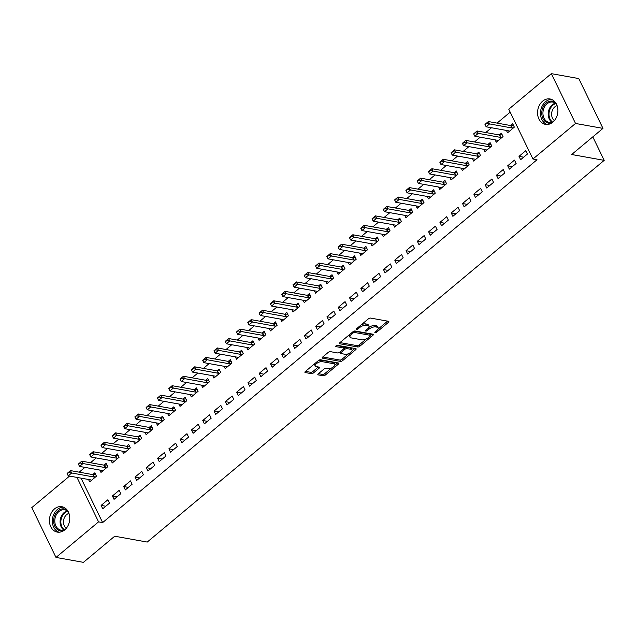 <?xml version="1.0" encoding="UTF-8"?>
<svg xmlns="http://www.w3.org/2000/svg" width="636" height="636" viewBox="0 0 636 636"><rect width="100%" height="100%" fill="white"/><g stroke="black" fill="none" stroke-linecap="round" stroke-linejoin="round"><path stroke-width="0.95" d="M375.113 332.763A1.137 0.485 154.1 0 0 376.591 332.238L388.373 322.396A1.622 0.692 154.1 0 0 388.835 321.514A1.622 0.692 154.1 0 0 388.485 321.291L370.526 318.072A1.622 0.692 154.1 0 0 368.419 318.819L356.637 328.661A1.137 0.485 154.1 0 0 356.319 329.281A1.137 0.485 154.1 0 0 356.565 329.432A1.137 0.485 154.1 0 0 358.036 328.907L359.563 327.635A5.191 2.21 154.1 0 1 366.304 325.242L367.799 325.513A5.191 2.21 154.1 0 1 368.92 326.204A5.191 2.21 154.1 0 1 367.441 329.05L365.915 330.322A1.137 0.485 154.1 0 0 365.597 330.943A1.137 0.485 154.1 0 0 365.843 331.094A1.137 0.485 154.1 0 0 367.314 330.577L368.84 329.297A5.191 2.21 154.1 0 1 375.574 326.912L377.076 327.182A5.191 2.21 154.1 0 1 378.197 327.874A5.191 2.21 154.1 0 1 376.719 330.712L375.192 331.992A1.137 0.485 154.1 0 0 374.866 332.612A1.137 0.485 154.1 0 0 375.113 332.763M54.497 508.903A12.903 10.081 100.2 0 1 61.875 506.709A12.903 10.081 100.2 0 1 69.658 516.408A12.903 10.081 100.2 0 1 64.689 529.907A12.903 10.081 100.2 0 1 57.312 532.101A12.903 10.081 100.2 0 1 49.529 522.402A12.903 10.081 100.2 0 1 54.497 508.903M542.635 101.164A12.903 10.081 100.2 0 1 550.013 98.97A12.903 10.081 100.2 0 1 557.796 108.669A12.903 10.081 100.2 0 1 552.835 122.168A12.903 10.081 100.2 0 1 545.45 124.362A12.903 10.081 100.2 0 1 537.666 114.663A12.903 10.081 100.2 0 1 542.635 101.164M318.31 373.785A1.622 0.692 154.1 0 0 317.849 374.668A1.622 0.692 154.1 0 0 318.199 374.89L323.239 375.789A1.622 0.692 154.1 0 0 325.346 375.041L338.424 364.118A1.622 0.692 154.1 0 0 338.893 363.228A1.622 0.692 154.1 0 0 338.535 363.013L320.584 359.785A1.622 0.692 154.1 0 0 318.477 360.533L305.391 371.464A1.622 0.692 154.1 0 0 304.93 372.354A1.622 0.692 154.1 0 0 305.28 372.569L311.37 373.658A1.622 0.692 154.1 0 0 313.476 372.911L319.073 368.236A1.622 0.692 154.1 0 0 319.534 367.346A1.622 0.692 154.1 0 0 319.185 367.131L316.164 366.59A4.341 1.852 154.1 0 1 315.225 366.01A4.341 1.852 154.1 0 1 317.332 363.005A4.341 1.852 154.1 0 1 322.094 361.638L333.916 363.76A4.341 1.852 154.1 0 1 334.862 364.341A4.341 1.852 154.1 0 1 332.755 367.346A4.341 1.852 154.1 0 1 327.985 368.713L326.014 368.355A1.622 0.692 154.1 0 0 323.915 369.103L318.31 373.785M81.05 478.153L102.635 522.593L537.015 159.755L532.944 159.024L508.76 109.217L551.34 73.649L575.524 123.464L532.944 159.024M102.635 522.593L98.564 521.862L55.984 557.43L31.8 507.615L69.547 476.086M551.34 73.649L578.776 78.57L602.968 128.385L571.677 154.516L604.2 160.359L147.234 542.063L114.711 536.22L83.427 562.351L55.984 557.43M602.968 128.385L575.524 123.464M357.718 346.994A1.622 0.692 154.1 0 0 359.825 346.246L372.903 335.315A1.622 0.692 154.1 0 0 373.364 334.433A1.622 0.692 154.1 0 0 373.014 334.21L355.063 330.99A1.622 0.692 154.1 0 0 352.956 331.738L339.87 342.661A1.622 0.692 154.1 0 0 339.409 343.551A1.622 0.692 154.1 0 0 339.759 343.766L357.718 346.994L357.066 345.642A1.622 0.692 154.1 0 0 359.173 344.895L366.36 338.893M355.667 349.721L342.581 360.644A1.622 0.692 154.1 0 1 340.475 361.391L322.524 358.171A1.622 0.692 154.1 0 1 322.174 357.949A1.622 0.692 154.1 0 1 322.635 357.066L328.232 352.384A1.622 0.692 154.1 0 1 330.338 351.636L337.621 352.948A1.622 0.692 154.1 0 0 339.727 352.201L343.44 349.1A1.622 0.692 154.1 0 0 343.901 348.21A1.622 0.692 154.1 0 0 343.551 347.995L335.967 346.628A1.137 0.485 154.1 0 1 335.721 346.477A1.137 0.485 154.1 0 1 336.277 345.69A1.137 0.485 154.1 0 1 337.525 345.332L355.778 348.615A1.622 0.692 154.1 0 1 356.128 348.83A1.622 0.692 154.1 0 1 355.667 349.721L355.071 348.488M604.2 160.359L592.8 136.875M112.413 495.977L114.043 499.34L120.816 493.679L119.186 490.316L112.413 495.977L117.072 496.811M99.828 470.06L100.973 472.413L107.746 466.752L106.109 463.39L103.994 465.155M134.999 477.103L136.629 480.474L143.41 474.814L141.772 471.443L134.999 477.103L139.658 477.938M122.414 451.186L123.559 453.548L130.332 447.887L128.703 444.516L126.58 446.289M157.585 458.238L159.223 461.601L165.996 455.94L164.366 452.578L157.585 458.238L162.252 459.073M145 432.321L146.145 434.674L152.926 429.014L151.289 425.651L149.174 427.416M180.179 439.365L181.809 442.736L188.582 437.075L186.952 433.704L180.179 439.365L184.838 440.207M167.594 413.456L168.739 415.809L175.512 410.148L173.874 406.786L171.76 408.55M202.765 420.499L204.395 423.862L211.176 418.202L209.538 414.839L202.765 420.499L207.423 421.334M190.18 394.582L191.325 396.944L198.098 391.283L196.468 387.912L194.346 389.685M225.351 401.634L226.988 404.997L233.762 399.336L232.132 395.974L225.351 401.634L230.017 402.469M212.766 375.717L213.911 378.07L220.692 372.41L219.054 369.047L216.94 370.812M247.945 382.761L249.574 386.132L256.348 380.471L254.718 377.1L247.945 382.761L252.603 383.603M235.36 356.852L236.505 359.205L243.278 353.544L241.64 350.182L239.526 351.947M270.531 363.895L272.16 367.258L278.942 361.598L277.304 358.235L270.531 363.895L275.189 364.73M257.946 337.978L259.091 340.34L265.864 334.679L264.234 331.308L262.111 333.081M293.117 345.03L294.754 348.393L301.528 342.732L299.898 339.37L293.117 345.03L297.783 345.865M280.532 319.113L281.676 321.466L288.458 315.806L286.82 312.443L284.705 314.208M315.71 326.157L317.34 329.528L324.114 323.867L322.484 320.496L315.71 326.157L320.369 326.999M303.126 300.248L304.27 302.601L311.044 296.94L309.406 293.578L307.291 295.343M338.296 307.291L339.926 310.654L346.707 304.994L345.07 301.631L338.296 307.291L342.955 308.126M325.712 281.374L326.856 283.736L333.63 278.075L332 274.704L329.877 276.477M360.882 288.426L362.52 291.789L369.293 286.128L367.664 282.766L360.882 288.426L365.549 289.261M348.297 262.509L349.442 264.862L356.224 259.202L354.586 255.839L352.471 257.604M383.476 269.553L385.106 272.924L391.879 267.263L390.25 263.892L383.476 269.553L388.135 270.395M370.891 243.644L372.036 245.997L378.81 240.336L377.172 236.966L375.057 238.739M406.062 250.687L407.692 254.05L414.473 248.39L412.836 245.027L406.062 250.687L410.721 251.522M393.477 224.77L394.622 227.124L401.396 221.463L399.766 218.1L397.643 219.873M428.648 231.822L430.286 235.185L437.059 229.524L435.429 226.162L428.648 231.822L433.315 232.657M416.063 205.905L417.208 208.258L423.989 202.598L422.352 199.235L420.237 201M451.242 212.949L452.872 216.32L459.645 210.659L458.015 207.288L451.242 212.949L455.901 213.791M438.657 187.04L439.802 189.393L446.575 183.732L444.938 180.362L442.823 182.135M473.828 194.083L475.458 197.446L482.239 191.786L480.601 188.423L473.828 194.083L478.487 194.918M461.243 168.166L462.388 170.52L469.161 164.859L467.532 161.496L465.409 163.269M496.414 175.218L498.052 178.581L504.825 172.92L503.195 169.558L496.414 175.218L501.081 176.053M483.829 149.301L484.974 151.654L491.755 145.994L490.118 142.631L488.003 144.396M519.008 156.345L520.638 159.716L527.411 154.055L525.781 150.684L519.008 156.345L523.667 157.187M506.423 130.436L507.568 132.789L514.341 127.128L512.703 123.758L510.589 125.531M510.183 112.151L497.066 123.106M491.501 127.757L485.777 132.534M480.204 137.185L474.48 141.971M468.915 146.622L463.183 151.408M457.618 156.059L451.894 160.836M446.321 165.487L440.597 170.273M435.032 174.924L429.3 179.71M423.735 184.361L418.011 189.138M412.438 193.789L406.714 198.575M401.149 203.226L395.417 208.012M389.852 212.663L384.128 217.44M378.555 222.091L372.831 226.877M367.266 231.528L361.534 236.314M355.969 240.965L350.245 245.742M344.672 250.393L338.948 255.179M333.383 259.83L327.651 264.616M322.086 269.267L316.362 274.044M310.789 278.695L305.065 283.481M299.5 288.132L293.768 292.918M288.203 297.569L282.479 302.346M276.906 306.997L271.182 311.783M265.617 316.434L259.885 321.22M254.32 325.87L248.596 330.648M243.024 335.299L237.3 340.085M231.735 344.736L226.003 349.522M220.438 354.173L214.714 358.95M209.141 363.601L203.417 368.387M197.852 373.038L192.12 377.824M186.555 382.475L180.831 387.252M175.258 391.911L169.534 396.689M163.969 401.34L158.237 406.126M152.672 410.777L146.948 415.562M141.375 420.213L135.651 424.991M130.086 429.642L124.354 434.428M118.789 439.078L113.065 443.864M107.492 448.515L101.768 453.293M96.203 457.944L90.471 462.73M84.906 467.38L79.182 472.166M495.126 139.864L496.271 142.218L503.044 136.557L501.414 133.194L499.292 134.967M507.711 165.781L509.341 169.144L516.122 163.484L514.484 160.121L507.711 165.781L512.37 166.616M472.54 158.738L473.685 161.091L480.458 155.43L478.821 152.06L476.706 153.833M485.125 184.647L486.755 188.018L493.528 182.357L491.898 178.986L485.125 184.647L489.784 185.489M449.946 177.603L451.091 179.956L457.872 174.296L456.235 170.933L454.12 172.698M462.531 203.52L464.169 206.883L470.942 201.222L469.312 197.86L462.531 203.52L467.198 204.355M427.36 196.468L428.505 198.822L435.278 193.161L433.649 189.798L431.526 191.571M439.945 222.385L441.575 225.748L448.356 220.088L446.718 216.725L439.945 222.385L444.604 223.22M404.774 215.342L405.919 217.695L412.692 212.034L411.055 208.664L408.94 210.436M417.359 241.251L418.989 244.621L425.762 238.961L424.132 235.59L417.359 241.251L422.018 242.093M382.18 234.207L383.325 236.56L390.106 230.9L388.469 227.537L386.354 229.302M394.765 260.124L396.403 263.487L403.176 257.826L401.547 254.464L394.765 260.124L399.432 260.959M359.594 253.072L360.739 255.434L367.513 249.773L365.883 246.402L363.76 248.175M372.179 278.989L373.809 282.352L380.59 276.692L378.953 273.329L372.179 278.989L376.838 279.824M337.008 271.946L338.153 274.299L344.927 268.638L343.289 265.268L341.174 267.041M349.593 297.855L351.223 301.226L357.996 295.565L356.367 292.194L349.593 297.855L354.252 298.697M314.415 290.811L315.559 293.164L322.341 287.504L320.703 284.141L318.588 285.906M326.999 316.728L328.637 320.091L335.411 314.43L333.781 311.068L326.999 316.728L331.666 317.563M291.829 309.676L292.973 312.038L299.747 306.377L298.117 303.006L295.994 304.779M304.413 335.593L306.043 338.956L312.825 333.296L311.187 329.933L304.413 335.593L309.072 336.428M269.243 328.55L270.387 330.903L277.161 325.242L275.523 321.88L273.408 323.645M281.827 354.459L283.457 357.83L290.231 352.169L288.601 348.798L281.827 354.459L286.486 355.301M246.649 347.415L247.794 349.768L254.575 344.108L252.937 340.745L250.823 342.51M259.234 373.332L260.871 376.695L267.645 371.034L266.015 367.672L259.234 373.332L263.9 374.167M224.063 366.28L225.208 368.642L231.981 362.981L230.351 359.61L228.229 361.383M236.648 392.197L238.277 395.56L245.059 389.9L243.421 386.537L236.648 392.197L241.306 393.032M201.477 385.154L202.622 387.507L209.395 381.846L207.757 378.484L205.643 380.249M214.062 411.063L215.691 414.433L222.465 408.773L220.835 405.402L214.062 411.063L218.72 411.905M178.883 404.019L180.028 406.372L186.809 400.712L185.171 397.349L183.057 399.114M191.468 429.936L193.106 433.299L199.879 427.638L198.249 424.276L191.468 429.936L196.134 430.771M156.297 422.884L157.442 425.245L164.215 419.585L162.585 416.214L160.463 417.987M168.882 448.801L170.512 452.172L177.293 446.504L175.655 443.141L168.882 448.801L173.541 449.636M133.711 441.758L134.856 444.111L141.629 438.45L139.992 435.088L137.877 436.853M146.296 467.667L147.926 471.038L154.699 465.377L153.069 462.006L146.296 467.667L150.955 468.509M111.117 460.623L112.262 462.976L119.043 457.316L117.406 453.953L115.291 455.726M123.702 486.54L125.34 489.903L132.113 484.242L130.483 480.88L123.702 486.54L128.369 487.375M88.531 479.496L89.676 481.85L96.449 476.189L94.82 472.818L92.697 474.591M101.116 505.405L102.746 508.776L109.527 503.116L107.889 499.745L101.116 505.405L105.775 506.24M76.988 477.421L98.564 521.862M378.197 327.874L377.546 326.522A5.191 2.21 154.1 0 0 376.417 325.831L377.076 327.182M368.785 327.492A5.191 2.21 154.1 0 1 374.922 325.56L376.417 325.831M368.92 326.204L368.268 324.861A5.191 2.21 154.1 0 0 367.147 324.169L367.799 325.513M361.224 324.829A5.191 2.21 154.1 0 1 365.644 323.899L367.147 324.169M378.102 329.082L387.61 321.14M339.974 342.581L357.066 345.642M370.573 335.379L372.147 334.059M370.287 336.086A1.137 0.485 154.1 0 0 370.613 335.466A1.137 0.485 154.1 0 0 370.367 335.315L354.602 332.485A1.137 0.485 154.1 0 0 353.131 333.002L351.525 334.345A5.191 2.21 154.1 0 0 350.038 337.191A5.191 2.21 154.1 0 0 351.167 337.883L361.94 339.823A5.191 2.21 154.1 0 0 368.681 337.43L370.287 336.086M369.929 334.409A1.137 0.485 154.1 0 0 369.961 334.115A1.137 0.485 154.1 0 0 369.715 333.964L370.367 335.315M353.998 331.141L369.715 333.964M349.49 334.631A5.191 2.21 154.1 0 0 349.387 335.848L350.038 337.191M354.912 348.456L351.986 350.897M348.798 353.56L341.93 359.3L342.581 360.644M322.738 356.979L339.823 360.048A1.622 0.692 154.1 0 0 341.93 359.3M340.634 351.446L341.127 352.447A1.622 0.692 154.1 0 0 340.658 353.338A1.622 0.692 154.1 0 0 341.015 353.552L345.173 354.3A4.341 1.852 154.1 0 0 349.943 352.932A4.341 1.852 154.1 0 0 352.05 349.927L351.398 348.584A4.341 1.852 154.1 0 0 350.452 348.003L346.286 347.256A1.622 0.692 154.1 0 0 344.179 348.003L343.249 346.866A1.622 0.692 154.1 0 0 342.899 346.644L336.603 345.515M352.05 349.927A4.341 1.852 154.1 0 0 351.104 349.347L346.946 348.6A1.622 0.692 154.1 0 0 344.839 349.347L341.127 352.447M339.998 351.97A1.622 0.692 154.1 0 0 340.006 351.994L340.658 353.338M334.862 364.341L334.202 362.989A4.341 1.852 154.1 0 0 333.264 362.409L333.916 363.76M317.952 360.97A4.341 1.852 154.1 0 1 321.442 360.286L333.264 362.409M314.597 363.776A4.341 1.852 154.1 0 0 314.574 364.666L315.225 366.01M305.495 371.376L310.718 372.314A1.622 0.692 154.1 0 0 312.825 371.567L318.318 366.972M318.413 373.698L322.587 374.445A1.622 0.692 154.1 0 0 324.694 373.698L331.475 368.029M334.83 365.231L337.668 362.854M513.483 125.356L511.074 125.562A1.654 0.708 -25.9 0 1 510.716 125.554L488.353 121.54L489.529 123.964L486.143 126.795L508.498 130.809A1.654 0.708 -25.9 0 1 508.752 130.905L509.317 131.318M486.675 123.018L484.982 124.433L485.181 124.839L488.353 121.54L484.982 124.433M513.435 127.884L512.25 127.987A1.654 0.708 -25.9 0 1 511.893 127.979L486.874 123.424M486.143 126.795L485.181 124.839M502.186 134.792L499.777 134.999A1.654 0.708 -25.9 0 1 499.419 134.983L477.064 130.968L478.24 133.393L474.846 136.223L497.209 140.238A1.654 0.708 -25.9 0 1 497.463 140.341L498.028 140.755M475.378 132.455L473.685 133.87L473.884 134.268L477.064 130.968L473.685 133.87M502.138 137.32L500.953 137.424A1.654 0.708 -25.9 0 1 500.596 137.408L475.577 132.852M474.846 136.223L473.884 134.268M490.897 144.229L488.488 144.428A1.654 0.708 -25.9 0 1 488.122 144.42L465.767 140.405L466.943 142.83L463.557 145.66L485.912 149.675A1.654 0.708 -25.9 0 1 486.166 149.77L486.731 150.191M464.089 141.884L462.396 143.299L462.587 143.704L464.288 142.289L464.089 141.884L465.767 140.405L462.396 143.299M490.841 146.757L489.664 146.852A1.654 0.708 -25.9 0 1 489.299 146.844L464.288 142.289M463.557 145.66L462.587 143.704M551.643 123.034A11.162 8.721 100.2 0 1 541.769 113.152A11.162 8.721 100.2 0 1 546.356 102.937A11.162 8.721 100.2 0 1 555.355 102.364M556.293 103.819A10.335 8.077 -79.8 0 0 552.915 102.094A10.335 8.077 -79.8 0 0 542.929 113.168A10.335 8.077 -79.8 0 0 549.258 122.446A10.335 8.077 -79.8 0 0 553.026 122.001M554.417 120.578A8.141 6.36 100.2 0 1 551.603 114.226A8.141 6.36 100.2 0 1 557.096 105.64M551.627 99.439A12.815 10.017 -79.8 0 0 540.465 113.295A12.815 10.017 -79.8 0 0 547.127 124.481M63.505 530.774A11.162 8.721 100.2 0 1 53.631 520.892A11.162 8.721 100.2 0 1 58.218 510.676A11.162 8.721 100.2 0 1 67.209 510.112M68.155 511.567A10.335 8.077 -79.8 0 0 64.777 509.834A10.335 8.077 -79.8 0 0 54.791 520.908A10.335 8.077 -79.8 0 0 61.12 530.186A10.335 8.077 -79.8 0 0 64.888 529.74M66.279 528.317A8.141 6.36 100.2 0 1 63.465 521.965A8.141 6.36 100.2 0 1 68.958 513.379M63.489 507.178A12.815 10.017 -79.8 0 0 52.327 521.035A12.815 10.017 -79.8 0 0 58.989 532.221M479.6 153.658L477.191 153.864A1.654 0.708 -25.9 0 1 476.833 153.856L454.47 149.842L455.646 152.266L452.26 155.097L474.615 159.111A1.654 0.708 -25.9 0 1 474.869 159.207L475.434 159.62M452.792 151.32L451.099 152.735L451.298 153.141L454.47 149.842L451.099 152.735M479.552 156.186L478.367 156.289A1.654 0.708 -25.9 0 1 478.01 156.281L452.991 151.726M452.26 155.097L451.298 153.141M468.303 163.094L465.894 163.301A1.654 0.708 -25.9 0 1 465.536 163.285L443.181 159.278L444.357 161.695L440.963 164.525L463.326 168.54A1.654 0.708 -25.9 0 1 463.58 168.643L464.145 169.057M441.503 160.757L439.802 162.172L440.001 162.57L443.181 159.278L439.802 162.172M468.255 165.622L467.07 165.726A1.654 0.708 -25.9 0 1 466.713 165.71L441.694 161.154M440.963 164.525L440.001 162.57M457.014 172.531L454.605 172.73A1.654 0.708 -25.9 0 1 454.239 172.722L431.884 168.707L433.06 171.132L429.674 173.962L452.029 177.977A1.654 0.708 -25.9 0 1 452.283 178.072L452.848 178.493M430.206 170.186L428.513 171.601L428.704 172.006L430.405 170.591L430.206 170.186L431.884 168.707L428.513 171.601M456.958 175.059L455.781 175.154A1.654 0.708 -25.9 0 1 455.416 175.146L430.405 170.591M429.674 173.962L428.704 172.006M445.717 181.96L443.308 182.166A1.654 0.708 -25.9 0 1 442.95 182.158L420.587 178.144L421.763 180.568L418.377 183.399L440.732 187.413A1.654 0.708 -25.9 0 1 440.987 187.509L441.551 187.922M418.909 179.622L417.216 181.037L417.415 181.443L420.587 178.144L417.216 181.037M445.669 184.488L444.485 184.591A1.654 0.708 -25.9 0 1 444.127 184.583L419.108 180.028M418.377 183.399L417.415 181.443M434.42 191.396L432.011 191.603A1.654 0.708 -25.9 0 1 431.653 191.587L409.298 187.58L410.474 189.997L407.08 192.827L429.443 196.842A1.654 0.708 -25.9 0 1 429.698 196.945L430.262 197.359M407.62 189.059L405.919 190.474L406.118 190.872L409.298 187.58L405.919 190.474M434.372 193.924L433.188 194.028A1.654 0.708 -25.9 0 1 432.83 194.012L407.811 189.456M407.08 192.827L406.118 190.872M423.131 200.833L420.722 201.032A1.654 0.708 -25.9 0 1 420.356 201.024L398.001 197.009L399.177 199.434L395.791 202.264L418.146 206.279A1.654 0.708 -25.9 0 1 418.401 206.374L418.965 206.795M396.323 198.488L394.63 199.903L394.821 200.308L396.522 198.893L396.323 198.488L398.001 197.009L394.63 199.903M423.075 203.361L421.899 203.456A1.654 0.708 -25.9 0 1 421.533 203.448L396.522 198.893M395.791 202.264L394.821 200.308M411.834 210.262L409.425 210.468A1.654 0.708 -25.9 0 1 409.067 210.46L386.704 206.446L387.88 208.87L384.494 211.701L406.849 215.715A1.654 0.708 -25.9 0 1 407.104 215.811L407.668 216.224M385.026 207.924L383.333 209.339L383.532 209.745L386.704 206.446L383.333 209.339M411.786 212.79L410.602 212.893A1.654 0.708 -25.9 0 1 410.244 212.885L385.225 208.33M384.494 211.701L383.532 209.745M400.537 219.698L398.128 219.905A1.654 0.708 -25.9 0 1 397.77 219.889L375.415 215.882L376.591 218.299L373.197 221.129L395.56 225.144A1.654 0.708 -25.9 0 1 395.815 225.247L396.379 225.661M373.737 217.361L372.036 218.776L372.235 219.181L375.415 215.882L372.036 218.776M400.489 222.226L399.305 222.33A1.654 0.708 -25.9 0 1 398.947 222.314L373.928 217.766M373.197 221.129L372.235 219.181M389.248 229.135L386.839 229.342A1.654 0.708 -25.9 0 1 386.473 229.326L364.118 225.311L365.295 227.736L361.908 230.566L384.263 234.581A1.654 0.708 -25.9 0 1 384.518 234.676L385.082 235.097M362.44 226.79L360.747 228.205L360.938 228.61L362.639 227.195L362.44 226.79L364.118 225.311L360.747 228.205M389.192 231.663L388.016 231.758A1.654 0.708 -25.9 0 1 387.65 231.75L362.639 227.195M361.908 230.566L360.938 228.61M377.951 238.564L375.542 238.77A1.654 0.708 -25.9 0 1 375.184 238.762L352.821 234.748L353.998 237.172L350.611 240.003L372.966 244.017A1.654 0.708 -25.9 0 1 373.221 244.113L373.785 244.526M351.144 236.226L349.45 237.641L349.649 238.047L351.342 236.632L351.144 236.226L352.821 234.748L349.45 237.641M377.903 241.092L376.719 241.195A1.654 0.708 -25.9 0 1 376.361 241.187L351.342 236.632M350.611 240.003L349.649 238.047M366.654 248L364.245 248.207A1.654 0.708 -25.9 0 1 363.887 248.191L341.532 244.184L342.709 246.601L339.314 249.431L361.677 253.446A1.654 0.708 -25.9 0 1 361.932 253.549L362.496 253.963M339.855 245.663L338.153 247.078L338.352 247.484L341.532 244.184L338.153 247.078M366.606 250.528L365.422 250.632A1.654 0.708 -25.9 0 1 365.064 250.616L340.045 246.068M339.314 249.431L338.352 247.484M355.365 257.437L352.956 257.644A1.654 0.708 -25.9 0 1 352.59 257.628L330.235 253.613L331.412 256.038L328.025 258.868L350.38 262.883A1.654 0.708 -25.9 0 1 350.635 262.986L351.199 263.399M328.558 255.092L326.864 256.507L327.055 256.912L328.756 255.497L328.558 255.092L330.235 253.613L326.864 256.507M355.309 259.965L354.133 260.06A1.654 0.708 -25.9 0 1 353.767 260.052L328.756 255.497M328.025 258.868L327.055 256.912M344.068 266.866L341.659 267.072A1.654 0.708 -25.9 0 1 341.301 267.064L318.938 263.05L320.115 265.474L316.728 268.305L339.083 272.319A1.654 0.708 -25.9 0 1 339.338 272.415L339.902 272.828M317.261 264.528L315.567 265.943L315.766 266.349L318.938 263.05L315.567 265.943M344.02 269.394L342.836 269.497A1.654 0.708 -25.9 0 1 342.478 269.489L317.459 264.934M316.728 268.305L315.766 266.349M332.771 276.302L330.362 276.509A1.654 0.708 -25.9 0 1 330.005 276.501L307.649 272.486L308.826 274.903L305.431 277.733L327.794 281.748A1.654 0.708 -25.9 0 1 328.049 281.851L328.613 282.265M305.972 273.965L304.27 275.38L304.469 275.786L307.649 272.486L304.27 275.38M332.723 278.83L331.539 278.934A1.654 0.708 -25.9 0 1 331.181 278.918L306.162 274.37M305.431 277.733L304.469 275.786M321.482 285.739L319.073 285.946A1.654 0.708 -25.9 0 1 318.708 285.93L296.352 281.915L297.529 284.34L294.142 287.17L316.497 291.185A1.654 0.708 -25.9 0 1 316.752 291.288L317.316 291.701M294.675 283.394L292.981 284.809L293.172 285.214L294.873 283.799L294.675 283.394L296.352 281.915L292.981 284.809M321.426 288.267L320.25 288.362A1.654 0.708 -25.9 0 1 319.884 288.354L294.873 283.799M294.142 287.17L293.172 285.214M310.185 295.168L307.776 295.374A1.654 0.708 -25.9 0 1 307.419 295.366L285.055 291.352L286.232 293.776L282.845 296.607L305.2 300.621A1.654 0.708 -25.9 0 1 305.455 300.717L306.019 301.13M283.378 292.83L281.684 294.245L281.883 294.651L283.577 293.236L283.378 292.83L285.055 291.352L281.684 294.245M310.137 297.696L308.953 297.799A1.654 0.708 -25.9 0 1 308.595 297.791L283.577 293.236M282.845 296.607L281.883 294.651M298.888 304.604L296.479 304.811A1.654 0.708 -25.9 0 1 296.122 304.803L273.766 300.788L274.943 303.205L271.548 306.035L293.911 310.05A1.654 0.708 -25.9 0 1 294.166 310.153L294.73 310.567M272.089 302.267L270.387 303.682L270.586 304.088L273.766 300.788L270.387 303.682M298.841 307.132L297.656 307.236A1.654 0.708 -25.9 0 1 297.298 307.22L272.28 302.672M271.548 306.035L270.586 304.088M287.599 314.041L285.19 314.248A1.654 0.708 -25.9 0 1 284.825 314.232L262.469 310.217L263.646 312.642L260.259 315.472L282.615 319.487A1.654 0.708 -25.9 0 1 282.869 319.59L283.433 320.003M260.792 311.696L259.098 313.111L259.289 313.516L260.991 312.101L260.792 311.696L262.469 310.217L259.098 313.111M287.544 316.569L286.367 316.664A1.654 0.708 -25.9 0 1 286.001 316.656L260.991 312.101M260.259 315.472L259.289 313.516M276.302 323.47L273.893 323.676A1.654 0.708 -25.9 0 1 273.536 323.668L251.172 319.654L252.349 322.078L248.962 324.909L271.318 328.923A1.654 0.708 -25.9 0 1 271.572 329.019L272.136 329.432M249.495 321.132L247.802 322.547L248 322.953L249.694 321.538L249.495 321.132L251.172 319.654L247.802 322.547M276.255 325.998L275.07 326.101A1.654 0.708 -25.9 0 1 274.712 326.093L249.694 321.538M248.962 324.909L248 322.953M265.005 332.906L262.596 333.113A1.654 0.708 -25.9 0 1 262.239 333.105L239.883 329.09L241.06 331.507L237.665 334.337L260.029 338.352A1.654 0.708 -25.9 0 1 260.283 338.455L260.847 338.869M238.206 330.569L236.505 331.984L236.703 332.39L239.883 329.09L236.505 331.984M264.958 335.434L263.773 335.538A1.654 0.708 -25.9 0 1 263.415 335.522L238.397 330.974M237.665 334.337L236.703 332.39M253.716 342.343L251.307 342.55A1.654 0.708 -25.9 0 1 250.942 342.534L228.586 338.519L229.763 340.944L226.376 343.774L248.732 347.789A1.654 0.708 -25.9 0 1 248.986 347.892L249.55 348.305M226.909 339.998L225.216 341.413L225.406 341.818L227.108 340.403L226.909 339.998L228.586 338.519L225.216 341.413M253.661 344.871L252.484 344.966A1.654 0.708 -25.9 0 1 252.118 344.958L227.108 340.403M226.376 343.774L225.406 341.818M242.419 351.772L240.011 351.978A1.654 0.708 -25.9 0 1 239.653 351.97L217.289 347.956L218.466 350.38L215.079 353.211L237.435 357.225A1.654 0.708 -25.9 0 1 237.689 357.321L238.254 357.734M215.612 349.434L213.919 350.849L214.117 351.255L217.289 347.956L213.919 350.849M242.372 354.3L241.187 354.403A1.654 0.708 -25.9 0 1 240.829 354.395L215.811 349.84M215.079 353.211L214.117 351.255M231.122 361.208L228.714 361.415A1.654 0.708 -25.9 0 1 228.356 361.407L206 357.392L207.177 359.809L203.782 362.639L226.146 366.654A1.654 0.708 -25.9 0 1 226.4 366.757L226.965 367.171M204.323 358.871L202.622 360.286L202.82 360.692L206 357.392L202.622 360.286M231.075 363.736L229.89 363.84A1.654 0.708 -25.9 0 1 229.532 363.824L204.514 359.276M203.782 362.639L202.82 360.692M219.833 370.645L217.425 370.852A1.654 0.708 -25.9 0 1 217.059 370.836L194.703 366.821L195.88 369.246L192.493 372.076L214.849 376.091A1.654 0.708 -25.9 0 1 215.103 376.194L215.668 376.607M193.026 368.308L191.333 369.723L191.523 370.12L193.225 368.705L193.026 368.308L194.703 366.821L191.333 369.723M219.778 373.173L218.601 373.268A1.654 0.708 -25.9 0 1 218.235 373.26L193.225 368.705M192.493 372.076L191.523 370.12M208.536 380.074L206.128 380.28A1.654 0.708 -25.9 0 1 205.77 380.272L183.406 376.258L184.583 378.682L181.196 381.513L203.552 385.527A1.654 0.708 -25.9 0 1 203.806 385.623L204.371 386.036M181.729 377.736L180.036 379.151L180.234 379.557L181.928 378.142L181.729 377.736L183.406 376.258L180.036 379.151M208.489 382.602L207.304 382.705A1.654 0.708 -25.9 0 1 206.946 382.697L181.928 378.142M181.196 381.513L180.234 379.557M197.239 389.51L194.831 389.717A1.654 0.708 -25.9 0 1 194.473 389.709L172.118 385.694L173.294 388.111L169.899 390.941L192.263 394.956A1.654 0.708 -25.9 0 1 192.517 395.059L193.082 395.473M170.44 387.173L168.739 388.588L168.938 388.994L172.118 385.694L168.739 388.588M197.192 392.038L196.007 392.142A1.654 0.708 -25.9 0 1 195.65 392.126L170.631 387.578M169.899 390.941L168.938 388.994M185.951 398.947L183.542 399.154A1.654 0.708 -25.9 0 1 183.176 399.138L160.821 395.123L161.997 397.548L158.61 400.378L180.966 404.393A1.654 0.708 -25.9 0 1 181.22 404.496L181.785 404.909M159.143 396.61L157.45 398.025L157.641 398.422L159.342 397.007L159.143 396.61L160.821 395.123L157.45 398.025M185.895 401.475L184.718 401.57A1.654 0.708 -25.9 0 1 184.353 401.562L159.342 397.007M158.61 400.378L157.641 398.422M174.654 408.376L172.245 408.582A1.654 0.708 -25.9 0 1 171.887 408.574L149.524 404.56L150.7 406.984L147.314 409.815L169.669 413.829A1.654 0.708 -25.9 0 1 169.923 413.925L170.488 414.338M147.846 406.038L146.153 407.453L146.352 407.859L149.524 404.56L146.153 407.453M174.606 410.904L173.421 411.007A1.654 0.708 -25.9 0 1 173.064 410.999L148.045 406.444M147.314 409.815L146.352 407.859M163.357 417.812L160.948 418.019A1.654 0.708 -25.9 0 1 160.59 418.011L138.235 413.996L139.411 416.421L136.017 419.251L158.38 423.258A1.654 0.708 -25.9 0 1 158.634 423.361L159.199 423.775M136.557 415.475L134.856 416.89L135.055 417.296L138.235 413.996L134.856 416.89M163.309 420.34L162.124 420.444A1.654 0.708 -25.9 0 1 161.767 420.428L136.748 415.88M136.017 419.251L135.055 417.296M152.068 427.249L149.659 427.456A1.654 0.708 -25.9 0 1 149.293 427.44L126.938 423.425L128.114 425.85L124.728 428.68L147.083 432.695A1.654 0.708 -25.9 0 1 147.337 432.798L147.902 433.211M125.26 424.912L123.567 426.327L123.758 426.724L125.459 425.309L125.26 424.912L126.938 423.425L123.567 426.327M152.012 429.777L150.835 429.872A1.654 0.708 -25.9 0 1 150.47 429.864L125.459 425.309M124.728 428.68L123.758 426.724M140.771 436.678L138.362 436.884A1.654 0.708 -25.9 0 1 138.004 436.876L115.641 432.862L116.817 435.286L113.431 438.117L135.786 442.131A1.654 0.708 -25.9 0 1 136.04 442.227L136.605 442.64M113.963 434.34L112.27 435.755L112.469 436.161L115.641 432.862L112.27 435.755M140.723 439.206L139.538 439.309A1.654 0.708 -25.9 0 1 139.181 439.301L114.162 434.746M113.431 438.117L112.469 436.161M129.474 446.114L127.065 446.321A1.654 0.708 -25.9 0 1 126.707 446.313L104.352 442.298L105.528 444.723L102.134 447.553L124.497 451.56A1.654 0.708 -25.9 0 1 124.751 451.663L125.316 452.077M102.674 443.777L100.973 445.192L101.172 445.598L104.352 442.298L100.973 445.192M129.426 448.642L128.241 448.746A1.654 0.708 -25.9 0 1 127.884 448.73L102.865 444.182M102.134 447.553L101.172 445.598M118.185 455.551L115.776 455.758A1.654 0.708 -25.9 0 1 115.41 455.742L93.055 451.727L94.231 454.152L90.845 456.982L113.2 460.997A1.654 0.708 -25.9 0 1 113.454 461.1L114.019 461.513M91.377 453.214L89.684 454.629L89.875 455.026L91.576 453.611L91.377 453.214L93.055 451.727L89.684 454.629M118.129 458.079L116.952 458.182A1.654 0.708 -25.9 0 1 116.587 458.166L91.576 453.611M90.845 456.982L89.875 455.026M106.888 464.98L104.479 465.186A1.654 0.708 -25.9 0 1 104.121 465.178L81.758 461.164L82.934 463.588L79.548 466.419L101.903 470.433A1.654 0.708 -25.9 0 1 102.157 470.529L102.722 470.942M80.08 462.642L78.387 464.057L78.586 464.463L81.758 461.164L78.387 464.057M106.84 467.508L105.656 467.611A1.654 0.708 -25.9 0 1 105.298 467.603L80.279 463.048M79.548 466.419L78.586 464.463M95.591 474.416L93.182 474.623A1.654 0.708 -25.9 0 1 92.824 474.615L70.469 470.6L71.645 473.025L68.251 475.855L90.614 479.862A1.654 0.708 -25.9 0 1 90.868 479.965L91.433 480.379M68.791 472.079L67.09 473.494L67.289 473.9L70.469 470.6L67.09 473.494M95.543 476.944L94.359 477.048A1.654 0.708 -25.9 0 1 94.001 477.032L68.982 472.484M68.251 475.855L67.289 473.9M376.099 331.229L376.591 332.238M357.543 327.898L358.036 328.907M366.821 329.567L367.314 330.577M374.922 325.56L375.574 326.912M368.308 328.2L368.84 329.297M365.644 323.899L366.304 325.242M359.07 326.626L359.563 327.635M387.769 321.164L388.373 322.396M339.457 343.138L339.759 343.766M372.306 334.083L372.903 335.315M359.173 344.895L359.825 346.246M353.966 331.157L354.602 332.485M352.638 332L353.131 333.002M351.032 333.344L351.525 334.345M339.823 360.048L340.475 361.391M322.221 357.543L322.524 358.171M342.899 346.644L343.551 347.995M335.76 346.191L335.967 346.628M350.452 348.003L351.104 349.347M346.286 347.256L346.946 348.6M344.179 348.003L344.839 349.347M321.442 360.286L322.094 361.638M318.477 367.004L319.073 368.236M312.825 371.567L313.476 372.911M310.718 372.314L311.37 373.658M304.978 371.941L305.28 372.569M337.827 362.886L338.424 364.118M324.694 373.698L325.346 375.041M322.587 374.445L323.239 375.789M317.897 374.262L318.199 374.89M510.716 125.554L511.893 127.979M511.074 125.562L512.25 127.987M499.419 134.983L500.596 137.408M499.777 134.999L500.953 137.424M488.122 144.42L489.299 146.844M488.488 144.428L489.664 146.852M552.008 122.335A10.335 8.077 100.2 0 1 548.224 114.122A10.335 8.077 100.2 0 1 555.459 103.151M556.007 103.565A10.001 7.815 -79.8 0 0 548.995 114.178A10.001 7.815 -79.8 0 0 552.668 122.136M63.87 530.082A10.335 8.077 100.2 0 1 60.086 521.862A10.335 8.077 100.2 0 1 67.313 510.891M67.861 511.304A10.001 7.815 -79.8 0 0 60.857 521.918A10.001 7.815 -79.8 0 0 64.53 529.875M476.833 153.856L478.01 156.281M477.191 153.864L478.367 156.289M465.536 163.285L466.713 165.71M465.894 163.301L467.07 165.726M454.239 172.722L455.416 175.146M454.605 172.73L455.781 175.154M442.95 182.158L444.127 184.583M443.308 182.166L444.485 184.591M431.653 191.587L432.83 194.012M432.011 191.603L433.188 194.028M420.356 201.024L421.533 203.448M420.722 201.032L421.899 203.456M409.067 210.46L410.244 212.885M409.425 210.468L410.602 212.893M397.77 219.889L398.947 222.314M398.128 219.905L399.305 222.33M386.473 229.326L387.65 231.75M386.839 229.342L388.016 231.758M375.184 238.762L376.361 241.187M375.542 238.77L376.719 241.195M363.887 248.191L365.064 250.616M364.245 248.207L365.422 250.632M352.59 257.628L353.767 260.052M352.956 257.644L354.133 260.06M341.301 267.064L342.478 269.489M341.659 267.072L342.836 269.497M330.005 276.501L331.181 278.918M330.362 276.509L331.539 278.934M318.708 285.93L319.884 288.354M319.073 285.946L320.25 288.362M307.419 295.366L308.595 297.791M307.776 295.374L308.953 297.799M296.122 304.803L297.298 307.22M296.479 304.811L297.656 307.236M284.825 314.232L286.001 316.656M285.19 314.248L286.367 316.664M273.536 323.668L274.712 326.093M273.893 323.676L275.07 326.101M262.239 333.105L263.415 335.522M262.596 333.113L263.773 335.538M250.942 342.534L252.118 344.958M251.307 342.55L252.484 344.966M239.653 351.97L240.829 354.395M240.011 351.978L241.187 354.403M228.356 361.407L229.532 363.824M228.714 361.415L229.89 363.84M217.059 370.836L218.235 373.26M217.425 370.852L218.601 373.268M205.77 380.272L206.946 382.697M206.128 380.28L207.304 382.705M194.473 389.709L195.65 392.126M194.831 389.717L196.007 392.142M183.176 399.138L184.353 401.562M183.542 399.154L184.718 401.57M171.887 408.574L173.064 410.999M172.245 408.582L173.421 411.007M160.59 418.011L161.767 420.428M160.948 418.019L162.124 420.444M149.293 427.44L150.47 429.864M149.659 427.456L150.835 429.872M138.004 436.876L139.181 439.301M138.362 436.884L139.538 439.309M126.707 446.313L127.884 448.73M127.065 446.321L128.241 448.746M115.41 455.742L116.587 458.166M115.776 455.758L116.952 458.182M104.121 465.178L105.298 467.603M104.479 465.186L105.656 467.611M92.824 474.615L94.001 477.032M93.182 474.623L94.359 477.048M369.961 334.115L370.613 335.466"/></g></svg>
